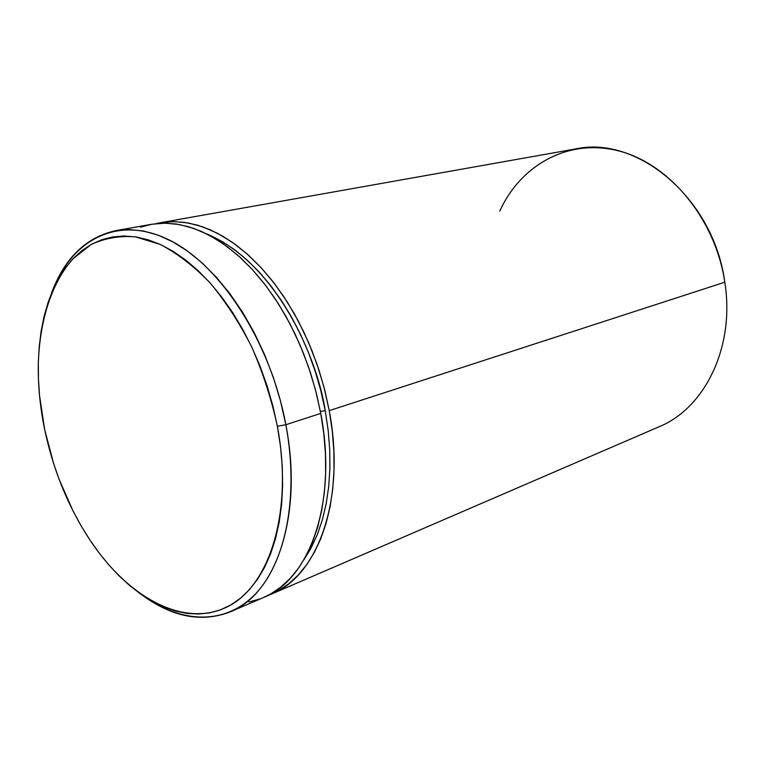 <?xml version="1.0" encoding="UTF-8"?>
<svg xmlns="http://www.w3.org/2000/svg" width="765" height="765" viewBox="0 0 765 765"><rect width="100%" height="100%" fill="white"/><g stroke="black" fill="none" stroke-linecap="round" stroke-linejoin="round"><path stroke-width="1.15" d="M325.23 410.738C317.838 360.066 277.628 263.409 205.957 233.545L222.481 241.683L234.998 250.04L247.296 260.196L259.239 272.082L270.667 285.584L281.434 300.549L291.417 316.825L300.463 334.238L308.467 352.56L315.314 371.57L320.927 391.049L325.23 410.738L320.372 411.36L325.23 410.738L328.175 430.399L329.734 449.791L329.897 468.677L328.682 486.827L326.12 504.049L322.266 520.133L317.179 534.936L310.953 548.295L303.906 559.779M499.784 211.121C520.774 164.771 568.701 137.815 619.239 151.049C669.662 164.045 715.476 219.192 724.799 282.199C713.879 198.737 637.475 135.032 575.519 148.955L160.334 222.73L173.913 221.592L188.094 222.94L202.696 226.842L217.499 233.296L232.311 242.295L246.894 253.76L261.028 267.587L274.472 283.595L287.009 301.573L298.426 321.252L308.515 342.357L317.112 364.522L324.054 387.415L329.237 410.642L724.799 282.199L329.237 410.642L324.809 390.332L319.015 370.241L311.948 350.628L303.686 331.733L294.343 313.793L284.054 297.011L272.933 281.597L261.133 267.702L248.816 255.481L236.136 245.039L223.227 236.471L210.26 229.825L197.38 225.13L184.709 222.395L172.393 221.601L155.993 223.638L160.325 222.73M230.275 611.857C201.673 622.844 172.144 617.145 141.678 594.759C180.53 623.418 224.556 625.799 255.233 594.176C285.737 562.524 299.192 496.198 285.852 424.728C303.409 514.845 276.299 593.984 230.275 611.857L263.648 597.455C309.997 579.373 337.69 501.505 320.755 413.396L285.852 424.728L277.37 426.239C293.464 511.622 269.643 586.592 226.995 607.008C184.25 627.759 129.954 598.507 92.077 543.198C69.405 509.614 53.598 471.718 44.666 429.528L53.474 463.121L59.192 479.521L73.019 510.953L81.052 525.746L89.763 539.765L99.087 552.913L108.955 565.058L119.321 576.093L130.098 585.923L141.209 594.434L152.57 601.529L164.083 607.114L175.663 611.111L187.205 613.444L198.594 614.037L209.725 612.851L220.483 609.839L230.753 604.981L240.411 598.278L249.333 589.758L257.413 579.449L264.547 567.439L270.609 553.803L275.524 538.675L279.206 522.199L281.587 504.537L282.62 485.89L282.266 466.468L280.506 446.502L277.37 426.239L272.876 405.928L267.081 385.828L260.043 366.186L251.867 347.253L242.658 329.256L232.541 312.407L221.649 296.916L210.117 282.926L198.097 270.609L185.742 260.062L173.196 251.369L160.612 244.599L148.133 239.789L135.874 236.921L123.978 235.993L112.551 236.959L101.697 239.761L91.504 244.322L82.046 250.538L73.411 258.331L65.637 267.578L58.781 278.154L52.881 289.954L47.956 302.835L44.026 316.672L41.109 331.341L39.216 346.708L38.327 362.639L38.441 379.019L39.55 395.706L44.666 429.528C40.076 407.248 37.954 385.417 38.298 364.064C39.617 320.793 51.485 282.897 72.895 258.866L90.949 244.628C104.547 238.202 119.34 235.61 135.348 236.844L160.143 244.389C177.088 253.234 193.65 265.971 209.82 282.601C225.417 301.257 239.397 322.734 251.761 347.023C262.864 372.469 271.403 398.871 277.37 426.239L285.852 424.728C270.332 341.018 219.383 263.562 167.822 239.292C116.098 214.745 70.533 240.707 51.293 293.712C64.394 258.245 85.9 237.227 115.821 230.638L129.314 229.557L143.418 231.02L157.972 235.104L172.766 241.826L187.597 251.159L202.237 263.026L216.447 277.312L230.007 293.837L242.687 312.388L254.257 332.699L264.527 354.444L273.315 377.279L280.459 400.841L285.852 424.728L320.755 413.396L315.534 390.035L308.553 367.018L299.918 344.719L289.792 323.49L278.345 303.686L265.78 285.594L252.307 269.481L238.164 255.577L223.562 244.025L208.749 234.96L193.947 228.458L179.354 224.528L165.183 223.151L151.613 224.279L115.821 230.638M140.559 227.167L151.824 224.241L163.662 223.151L175.969 223.973L188.63 226.736L201.511 231.47L214.477 238.164L227.387 246.799L240.086 257.308L252.421 269.605L264.241 283.586L275.381 299.105L285.708 315.983L295.08 334.037L303.37 353.038L310.466 372.765L316.289 392.971L320.755 413.396L323.825 433.784L325.45 453.884L325.641 473.449L324.398 492.249L321.769 510.064L317.8 526.702L312.569 541.993L306.153 555.773L298.656 567.936L290.193 578.388L280.87 587.051L270.81 593.879L263.533 597.503M260.129 598.861L248.969 601.988M267.654 595.572L278.948 590.37L289.027 583.552L298.369 574.898L306.861 564.474L314.377 552.349L320.812 538.617L326.081 523.394L330.078 506.822L332.737 489.093L334.009 470.379L333.856 450.92L332.268 430.925L329.237 410.642C346.01 498.264 318.183 575.816 271.776 593.946L267.654 595.572M271.891 593.898L658.942 426.822C704.871 408.242 735.184 346.861 724.799 282.199"/></g></svg>
